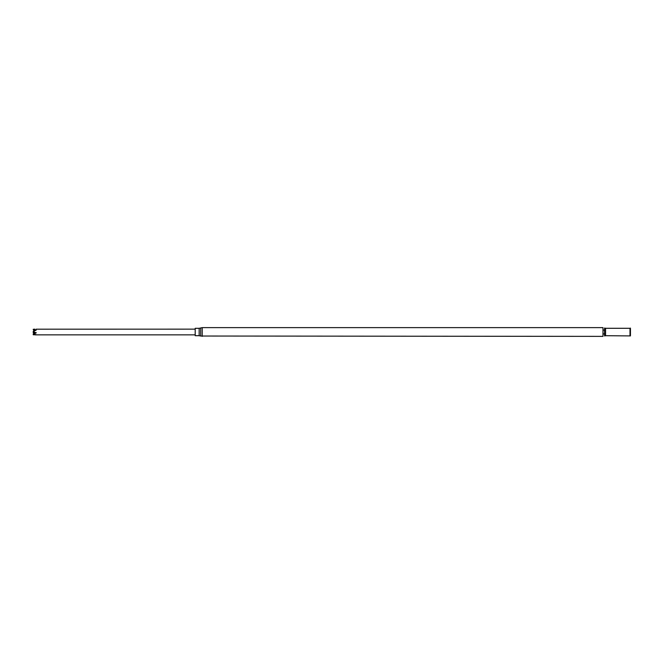 <?xml version="1.0" encoding="UTF-8"?>
<svg xmlns="http://www.w3.org/2000/svg" width="664" height="664" viewBox="0 0 664 664"><rect width="100%" height="100%" fill="white"/><g stroke="black" fill="none" stroke-linecap="round" stroke-linejoin="round"><path stroke-width="1" d="M195.199 335.693L195.199 328.306L199.158 328.306L199.158 335.693L195.199 335.693M199.158 335.693L200.694 336.034L200.694 327.966L199.158 328.306M202.221 336.374L202.221 327.626L602.978 327.626L602.978 336.374L200.694 336.034M602.978 329.892L604.539 330.29M604.539 335.976L604.539 328.024L605.576 328.29L605.576 335.71L604.539 335.976M630.443 335.909L630.443 328.091L630.443 335.909L605.576 335.71M33.54 331.759L33.2 332.041L34.329 332.988L33.2 334.108L36.221 334.714L33.2 334.739L33.399 334.158M33.997 333.129L33.2 332.722L33.54 332.241M33.814 330.564L33.399 329.842M36.122 329.195L195.199 329.153M34.852 329.153L33.2 329.294L36.122 330.182L33.2 331.394L36.122 332.988L33.2 334.025M33.2 329.294L33.997 330.871M34.296 334.365L33.814 334.814M34.237 332.697L33.814 333.436M33.2 329.427L34.553 330.68M33.2 331.992L33.723 331.917M33.2 331.394L34.329 332.448L33.2 332.05M33.2 331.452L34.935 332.631L33.814 333.751M34.221 332.631L36.221 332.631M34.329 332.988L36.122 332.988M36.221 329.917L35.806 330.282M630.003 335.71L630.003 328.29L605.576 328.29M630.178 335.76L630.443 328.091M202.221 327.626L200.694 327.966M602.978 334.108L604.539 333.71M34.852 334.847L195.199 334.847"/></g></svg>
